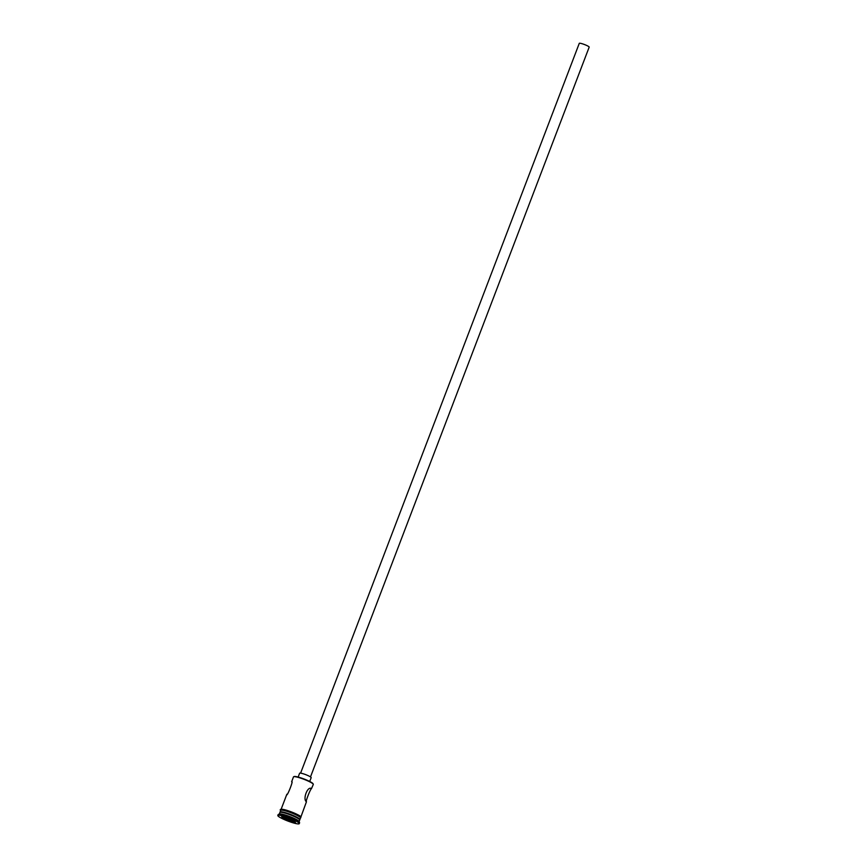 <?xml version="1.0" encoding="UTF-8"?>
<svg xmlns="http://www.w3.org/2000/svg" width="867" height="867" viewBox="0 0 867 867"><rect width="100%" height="100%" fill="white"/><g stroke="black" fill="none" stroke-linecap="round" stroke-linejoin="round"><path stroke-width="1.3" d="M311.242 788.526L311.459 788.677C307.731 785.535 302.431 799.385 306.463 801.747C304.935 803.037 310.234 789.187 311.459 788.677L313.29 784.451A10.599 1.496 -159.1 0 0 313.269 784.223A10.599 1.496 -159.1 0 0 313.204 784.104A10.599 1.496 -159.1 0 0 303.634 779.173A10.599 1.496 -159.1 0 0 293.675 776.734L294.119 776.539A10.241 1.441 20.9 0 1 303.753 778.891A10.241 1.441 20.9 0 1 312.998 783.66A10.241 1.441 20.9 0 1 313.063 783.779A10.241 1.441 20.9 0 1 313.095 783.876M300.6 773.136L579.275 43.35A5.3 0.748 20.9 0 1 584 44.358A5.3 0.748 20.9 0 1 589.137 46.959A5.3 0.748 20.9 0 1 589.181 47.132L310.494 776.919M298.15 777.07L299.614 773.245A6.177 0.867 20.9 0 1 305.119 774.415A6.177 0.867 20.9 0 1 311.112 777.45A6.177 0.867 20.9 0 1 311.166 777.656L309.703 781.481M286.847 794.887C288.082 794.378 293.371 780.517 291.843 781.828M299.397 819.261A10.068 1.42 -159.1 0 0 299.364 819.163A10.068 1.42 -159.1 0 0 299.299 819.055A10.068 1.42 -159.1 0 0 290.217 814.373A10.068 1.42 -159.1 0 0 280.745 812.054L280.074 812.346A10.599 1.496 -159.1 0 0 279.889 812.509L279.304 814.037M299.104 821.602L299.689 820.063A10.599 1.496 -159.1 0 0 299.668 819.835A10.599 1.496 -159.1 0 0 299.603 819.716A10.599 1.496 -159.1 0 0 290.044 814.785A10.599 1.496 -159.1 0 0 280.074 812.346M299.082 821.569A10.599 1.496 -159.1 0 0 299.05 821.461A10.599 1.496 -159.1 0 0 298.974 821.352A10.599 1.496 -159.1 0 0 289.415 816.421A10.599 1.496 -159.1 0 0 279.445 813.983L278.329 814.471A11.477 1.615 -159.1 0 0 278.134 814.644L277.819 815.457A11.477 1.615 -159.1 0 0 277.917 815.847A11.477 1.615 -159.1 0 0 289.047 821.472A11.477 1.615 -159.1 0 0 299.267 823.65A11.477 1.615 -159.1 0 0 299.169 823.271A11.477 1.615 -159.1 0 0 288.05 817.635A11.477 1.615 -159.1 0 0 277.819 815.457M299.267 823.65L299.581 822.837A11.477 1.615 -159.1 0 0 299.559 822.577A11.477 1.615 -159.1 0 0 299.483 822.447A11.477 1.615 -159.1 0 0 289.123 817.104A11.477 1.615 -159.1 0 0 278.329 814.471M306.463 801.747L300.925 816.844M299.635 819.759A10.599 1.496 -159.1 0 0 299.884 819.575L300.502 817.949A10.599 1.496 -159.1 0 0 300.416 817.592A10.599 1.496 -159.1 0 0 290.142 812.401A10.599 1.496 -159.1 0 0 280.702 810.385L280.084 812.021A10.599 1.496 -159.1 0 0 280.139 812.314M299.884 819.575A10.599 1.496 -159.1 0 0 299.787 819.228A10.599 1.496 -159.1 0 0 289.524 814.026A10.599 1.496 -159.1 0 0 280.084 812.021M287.454 817.96L294.379 820.984L295.463 822.577L289.632 821.147L282.718 818.123L281.623 816.53L287.454 817.96M293.675 776.734A10.599 1.496 -159.1 0 0 293.49 776.897L291.637 781.763M283.476 816.985L283.141 817.874L295.116 822.068M290.293 819.207L289.632 821.147M282.349 816.703L282.718 818.123M300.437 818.123A10.686 1.506 -159.1 0 0 300.491 817.614A10.686 1.506 -159.1 0 0 289.502 812.151A10.686 1.506 -159.1 0 0 280.637 810.558M281.027 809.886A10.686 1.506 20.9 0 1 289.448 811.209A10.686 1.506 20.9 0 1 300.806 816.801M299.364 819.163L299.668 819.835M299.05 821.461L299.559 822.577M280.594 810.667L280.507 810.547C279.813 809.453 280.496 809.052 282.566 809.334C287.432 809.843 300.773 815.489 301.012 816.963L300.394 818.231M286.869 794.237L281.125 809.279"/></g></svg>
